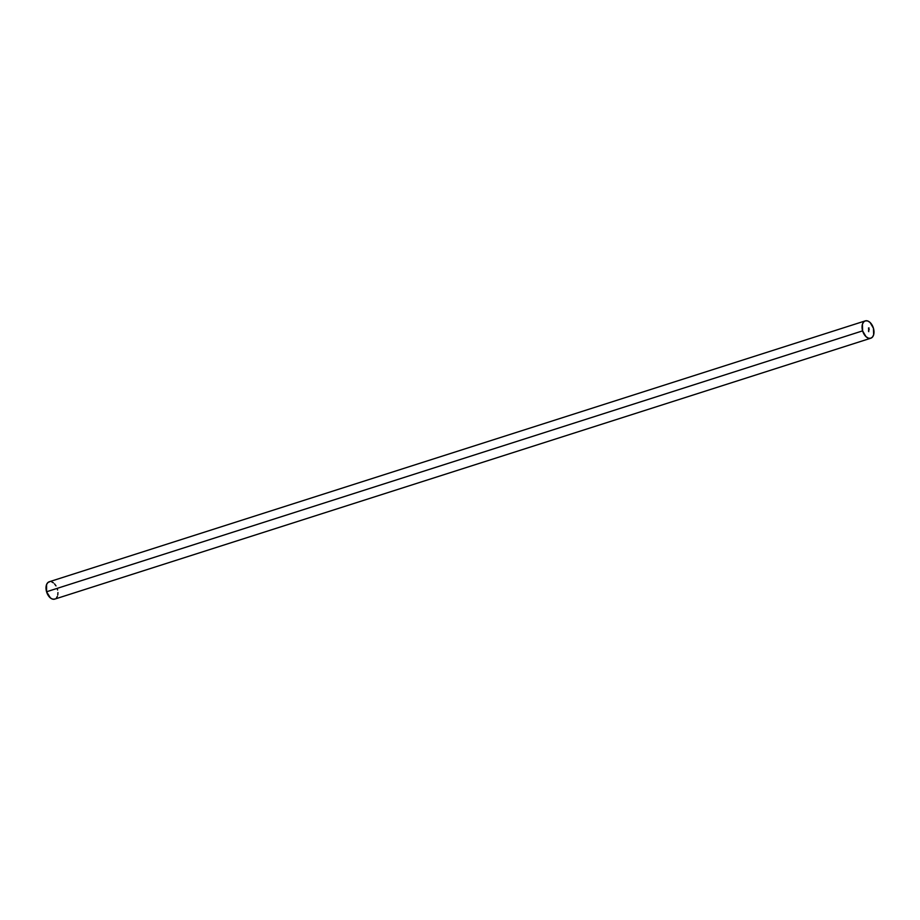 <?xml version="1.0" encoding="UTF-8"?>
<svg xmlns="http://www.w3.org/2000/svg" width="920" height="920" viewBox="0 0 920 920"><rect width="100%" height="100%" fill="white"/><g stroke="black" fill="none" stroke-linecap="round" stroke-linejoin="round"><path stroke-width="1.38" d="M865.26 320.884L49.197 581.785A9.096 5.566 72.3 0 0 46.563 591.767L862.615 330.866A9.096 5.566 -107.7 0 1 865.26 320.884A9.096 5.566 -107.7 0 1 873.436 328.233L873.644 334.799L872.447 337.111L870.561 338.284L868.296 338.123L865.996 336.651L862.615 330.866L46.563 591.767A9.096 5.566 72.3 0 0 54.74 599.115L870.803 338.215A9.096 5.566 -107.7 0 1 862.615 330.866L862.408 324.311L863.615 321.988L865.49 320.827L867.755 320.988L870.067 322.448L873.436 328.233A9.096 5.566 -107.7 0 1 870.803 338.215M868.606 329.406L868.744 329.981L868.606 329.406M869.135 329.279L869.124 329.877L869.135 329.279M868.997 327.888L868.917 328.497L868.997 327.888M868.514 328.003L868.606 328.578L868.514 328.003M55.027 599.012L52.831 599.184L50.496 598.034L46.563 591.767L46.575 584.534L47.978 582.475L49.979 581.635M51.704 581.877L53.452 582.866M54.544 583.901L56.005 585.89M57.385 589.133L57.603 589.996M57.948 592.572L57.764 594.976M57.362 596.367L56.384 598.011M868.756 331.66L868.595 330.303L868.549 331.338"/></g></svg>
